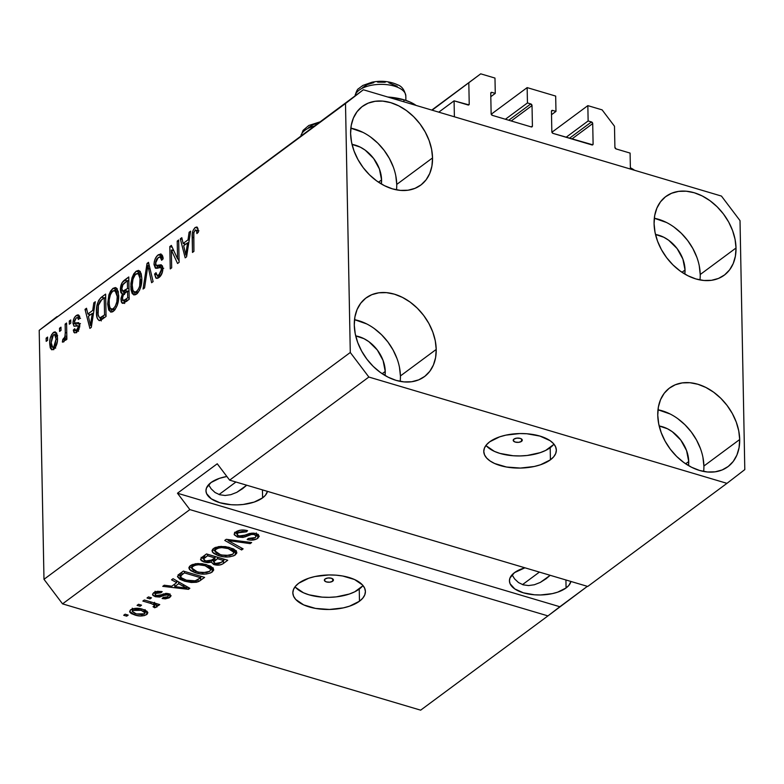 <?xml version="1.0" encoding="UTF-8"?>
<svg xmlns="http://www.w3.org/2000/svg" width="784" height="784" viewBox="0 0 784 784"><rect width="100%" height="100%" fill="white"/><g stroke="black" fill="none" stroke-linecap="round" stroke-linejoin="round"><path stroke-width="1.18" d="M630.091 153.086L630.405 169.04L454.387 116.796L454.083 100.832L468.891 104.86A1.45 1.058 -126.5 0 1 468.038 104.978L454.083 100.832L438.785 112.161L454.083 100.832L454.387 116.796L630.405 169.04L630.091 153.086L616.136 148.94A1.45 1.058 -126.5 0 1 614.901 147.304L616.136 148.94L630.091 153.086M614.489 126.234L614.901 147.304L614.489 126.234L602.112 109.868L614.489 126.234M551.926 132.231L587.843 105.634L602.112 109.868L587.843 105.634L551.926 132.231L553.073 133.398L592.773 144.805A1.45 1.058 -126.5 0 1 591.92 144.922L553.073 133.398A1.45 1.058 -126.5 0 1 551.838 131.761L551.936 132.271M566.107 137.269L588.137 120.952L587.843 105.634L588.137 120.952L566.107 137.269M569.449 138.258L591.479 121.941L588.137 120.952L591.479 121.941A1.45 1.058 -126.5 0 1 592.714 123.578L571.908 138.984L592.714 123.578L591.479 121.941L569.449 138.258M591.881 144.913L593.106 144.011L592.714 123.578L593.106 144.011A1.45 1.058 -126.5 0 1 592.753 144.815L593.106 144.011L591.881 144.913M551.446 111.328L551.838 131.761L551.446 111.328A1.45 1.058 -126.5 0 1 552.632 110.417L551.446 111.328M551.505 114.709L555.974 111.406L552.632 110.417L555.974 111.406L551.505 114.709M555.68 96.079L555.974 111.406L555.68 96.079L527.152 87.612L491.225 114.219L527.152 87.612L555.68 96.079M505.415 119.246L527.446 102.939L527.152 87.612L527.446 102.939L505.415 119.246M508.757 120.236L530.778 103.929L527.446 102.939L530.778 103.929A1.45 1.058 -126.5 0 1 532.022 105.566L511.217 120.971L532.022 105.566L530.778 103.929L508.757 120.236M531.189 126.9L532.414 125.989L532.022 105.566L532.414 125.989A1.45 1.058 -126.5 0 1 531.219 126.91L532.414 125.989L531.219 126.91L492.381 115.375A1.45 1.058 -126.5 0 1 491.137 113.739L492.381 115.375L531.219 126.91M490.745 93.316L491.137 113.739L490.745 93.316A1.45 1.058 -126.5 0 1 491.94 92.394L490.745 93.316M490.813 96.687L495.272 93.384L491.94 92.394L495.272 93.384L490.813 96.687M494.978 78.067L495.272 93.384L494.978 78.067L480.719 73.833L431.768 110.083L480.719 73.833L494.978 78.067M432.111 110.181L480.719 73.833L432.111 110.181M468.009 104.968L469.224 104.066L468.822 82.996L469.224 104.066A1.45 1.058 -126.5 0 1 468.881 104.87L469.224 104.066L468.009 104.968M521.536 441.363L521.487 438.962L522.203 440.569L521.536 441.363L518.665 442.333L515.255 442.068L513.304 440.735L513.951 439.109A4.537 2.156 -1.1 0 1 519.018 438.138A4.537 2.156 -1.1 0 1 522.281 440.147A4.537 2.156 -1.1 0 1 521.536 441.363A4.537 2.156 -1.1 0 1 516.46 442.323A4.537 2.156 -1.1 0 1 513.206 440.314A4.537 2.156 -1.1 0 1 513.951 439.109L516.823 438.138L520.233 438.393L521.487 438.962L521.536 441.363M485.982 445.4A36.289 17.258 178.9 0 0 515.999 455.906A36.289 17.258 178.9 0 0 550.182 447.693L550.407 459.826A36.289 17.258 -1.1 0 1 509.845 467.529A36.289 17.258 -1.1 0 1 483.777 451.515A36.289 17.258 -1.1 0 1 489.716 441.804L499.633 436.855L505.876 435.14L519.743 433.562L526.828 433.758L539.951 436.09L550.054 440.657L553.465 443.577L555.591 446.772L556.346 450.124L555.709 453.505L553.71 456.778L550.407 459.826L540.49 464.775L534.247 466.49L520.39 468.068L506.474 467.019L494.635 463.501L490.078 460.972L486.668 458.052L484.541 454.857L483.777 451.506L484.414 448.125L486.423 444.851L489.716 441.804A36.289 17.258 -1.1 0 1 530.288 434.101A36.289 17.258 -1.1 0 1 556.346 450.114A36.289 17.258 -1.1 0 1 550.407 459.826L550.182 447.693A36.289 17.258 178.9 0 0 553.916 444.097M332.681 581.209L332.632 578.808L332.681 581.209L329.809 582.179L326.399 581.924L324.449 580.591L325.095 578.955A4.537 2.156 -1.1 0 1 330.162 577.994A4.537 2.156 -1.1 0 1 333.425 579.993A4.537 2.156 -1.1 0 1 332.681 581.209A4.537 2.156 -1.1 0 1 327.614 582.169A4.537 2.156 -1.1 0 1 324.351 580.17A4.537 2.156 -1.1 0 1 325.095 578.955L327.967 577.984L331.377 578.239L333.327 579.572L332.681 581.209M295.039 586.795A36.289 17.258 178.9 0 0 325.056 597.3A36.289 17.258 178.9 0 0 359.239 589.088L359.474 601.22A36.289 17.258 -1.1 0 1 318.902 608.923A36.289 17.258 -1.1 0 1 292.844 592.91A36.289 17.258 -1.1 0 1 298.773 583.198L308.7 578.249L314.943 576.534L328.8 574.956L335.885 575.152L342.706 576.005L354.554 579.523L362.522 584.972L364.648 588.167L365.403 591.518L364.766 594.899L362.767 598.172L359.474 601.22L349.546 606.169L343.304 607.884L329.447 609.462L315.531 608.413L303.692 604.895L295.725 599.456L293.598 596.252L292.834 592.9L293.471 589.529L295.48 586.246L298.773 583.198A36.289 17.258 -1.1 0 1 339.345 575.505A36.289 17.258 -1.1 0 1 365.403 591.518A36.289 17.258 -1.1 0 1 359.474 601.22L359.239 589.088A36.289 17.258 178.9 0 0 362.972 585.491M566.077 587.961L565.921 579.974L566.077 587.961L557.649 592.165L552.338 593.625L540.558 594.968L534.531 594.801L523.379 592.822L514.794 588.941L510.09 583.737L509.443 580.885L509.982 578.014L514.49 572.643A30.85 14.671 -1.1 0 1 524.937 567.802L514.49 572.643A30.85 14.671 -1.1 0 0 509.443 580.895A30.85 14.671 -1.1 0 0 531.601 594.507A30.85 14.671 -1.1 0 0 566.077 587.961A30.85 14.671 -1.1 0 0 570.938 581.463L568.88 585.364L566.077 587.961M262.601 497.869L262.454 489.892L262.601 497.869L254.173 502.083L243.099 504.484L237.082 504.876L231.064 504.71L219.902 502.73L211.317 498.849L206.613 493.655L205.967 490.804L206.506 487.932L211.014 482.552A30.85 14.671 -1.1 0 1 226.86 476.476L219.442 478.348L211.014 482.552A30.85 14.671 -1.1 0 0 205.967 490.804L205.967 490.804A30.85 14.671 -1.1 0 0 228.124 504.416A30.85 14.671 -1.1 0 0 262.601 497.869A30.85 14.671 -1.1 0 0 267.462 491.372L265.404 495.282L262.601 497.869M685.04 270.01A30.85 22.56 -126.5 0 1 684.824 274.067L685.04 270.01L681.972 272.283L685.04 270.01L682.884 259.043L677.121 248.587L668.634 240.218L663.774 237.238L655.502 234.475A30.85 22.56 -126.5 0 1 685.04 270.01M381.573 179.928A30.85 22.56 -126.5 0 1 381.347 183.985L381.573 179.928L378.505 182.192L381.573 179.928L379.407 168.962L373.645 158.495L365.168 150.126L360.297 147.147L352.026 144.393A30.85 22.56 -126.5 0 1 381.573 179.928M385.248 371.44A30.85 22.56 -126.5 0 1 385.022 375.497L385.248 371.44L382.18 373.713L385.248 371.44L383.082 360.473L377.32 350.017L368.843 341.648L363.972 338.668L355.701 335.905A30.85 22.56 -126.5 0 1 385.248 371.44M688.724 461.531A30.85 22.56 -126.5 0 1 688.499 465.588L688.724 461.531L685.657 463.795L688.724 461.531L686.559 450.565L680.796 440.098L672.319 431.739L667.449 428.75L659.177 425.996A30.85 22.56 -126.5 0 1 688.724 461.531M703.66 471.449A48.99 35.829 53.5 0 0 703.895 466.029L739.694 439.52A48.99 35.829 -126.5 0 1 727.885 466.725A48.99 35.829 -126.5 0 1 683.55 462.325A48.99 35.829 -126.5 0 1 657.756 415.197L658.707 423.84L661.196 432.611L665.126 441.186L670.34 449.232L676.651 456.435L683.815 462.511L691.547 467.244L699.553 470.449L707.531 471.997L715.175 471.821L722.172 469.939L728.277 466.431L733.256 461.413L736.891 455.083L739.067 447.693L739.694 439.52L738.744 430.877L736.264 422.106L732.334 413.531L727.111 405.485L720.8 398.282L713.646 392.206L705.904 387.472L697.897 384.268L689.92 382.719L682.286 382.896L675.279 384.777L669.173 388.286L664.205 393.303L660.559 399.634L658.384 407.023L657.756 415.197A48.99 35.829 -126.5 0 1 669.575 387.992A48.99 35.829 -126.5 0 1 713.91 392.392A48.99 35.829 -126.5 0 1 739.694 439.52L703.895 466.029A48.99 35.829 53.5 0 0 657.992 409.777L670.104 413.981M400.193 381.367A48.99 35.829 53.5 0 0 400.418 375.948L436.218 349.429A48.99 35.829 -126.5 0 1 424.409 376.643A48.99 35.829 -126.5 0 1 380.073 372.233A48.99 35.829 -126.5 0 1 354.28 325.115L355.23 333.749L357.72 342.53L361.649 351.105L366.863 359.141L373.174 366.344L380.338 372.429L388.07 377.163L396.077 380.367L404.054 381.906L411.698 381.739L418.705 379.858L424.81 376.34L429.779 371.322L433.415 365.001L435.6 357.602L436.218 349.429L435.277 340.795L432.788 332.014L428.858 323.439L423.634 315.403L417.323 308.2L410.169 302.114L402.437 297.381L394.421 294.176L386.443 292.638L378.809 292.804L371.802 294.686L365.697 298.204L360.728 303.222L357.083 309.543L354.907 316.942L354.28 325.115A48.99 35.829 -126.5 0 1 366.099 297.9A48.99 35.829 -126.5 0 1 410.434 302.31A48.99 35.829 -126.5 0 1 436.218 349.429L400.418 375.948A48.99 35.829 53.5 0 0 354.515 319.686L366.628 323.89M396.508 189.846A48.99 35.829 53.5 0 0 396.743 184.426L432.543 157.917A48.99 35.829 -126.5 0 1 420.734 185.122A48.99 35.829 -126.5 0 1 376.398 180.722A48.99 35.829 -126.5 0 1 350.605 133.594L351.555 142.237L354.045 151.008L357.974 159.583L363.188 167.629L369.499 174.832L376.663 180.908L384.395 185.641L392.402 188.846L400.379 190.394L408.013 190.218L415.02 188.336L421.126 184.828L426.104 179.81L429.74 173.48L431.915 166.09L432.543 157.917L431.592 149.274L429.113 140.503L425.183 131.928L419.959 123.882L413.648 116.679L406.484 110.593L398.752 105.86L390.746 102.665L382.768 101.116L375.134 101.293L368.127 103.165L362.022 106.683L357.053 111.7L353.408 118.031L351.232 125.42L350.605 133.594A48.99 35.829 -126.5 0 1 362.424 106.379A48.99 35.829 -126.5 0 1 406.759 110.789A48.99 35.829 -126.5 0 1 432.543 157.917L396.743 184.426A48.99 35.829 53.5 0 0 350.84 128.174L362.953 132.378M699.985 279.937A48.99 35.829 53.5 0 0 700.22 274.518L736.019 247.999A48.99 35.829 -126.5 0 1 724.2 275.213A48.99 35.829 -126.5 0 1 679.865 270.803A48.99 35.829 -126.5 0 1 654.081 223.675L655.032 232.319L657.511 241.1L661.441 249.665L666.665 257.711L672.976 264.914L680.14 270.999L687.872 275.733L695.878 278.937L703.856 280.476L711.49 280.309L718.497 278.428L724.602 274.91L729.571 269.892L733.216 263.571L735.392 256.172L736.019 247.999L735.069 239.365L732.579 230.584L728.659 222.009L723.436 213.973L717.125 206.77L709.961 200.684L702.229 195.951L694.222 192.746L686.245 191.208L678.611 191.374L671.604 193.256L665.498 196.774L660.53 201.792L656.884 208.113L654.709 215.502L654.081 223.675A48.99 35.829 -126.5 0 1 665.89 196.47A48.99 35.829 -126.5 0 1 710.226 200.88A48.99 35.829 -126.5 0 1 736.019 247.999L700.22 274.518A48.99 35.829 53.5 0 0 654.317 218.256L666.429 222.46M403.887 99.774L403.927 101.812L403.887 99.774L387.757 97.02A42.101 20.012 178.9 0 1 403.887 99.774A42.101 20.012 178.9 0 1 416.108 105.428L410.316 102.145L403.887 99.774M634.609 170.295A42.101 20.012 178.9 0 0 630.375 167.756L634.609 170.295M211.121 488.804L208.593 484.718L211.121 488.804L215.032 492.499L211.121 488.804M219.745 494.753L215.032 492.499L219.745 494.753L225.096 495.488L219.745 494.753M230.868 494.665L225.096 495.488L230.868 494.665L236.846 492.323L230.868 494.665M242.785 488.559L236.846 492.323L246.725 485.218L242.374 488.863M219.04 494.528L235.925 482.013L219.04 494.528M514.598 578.896L512.06 574.799L514.598 578.896L518.508 582.581L514.598 578.896M523.222 584.844L518.508 582.581L523.222 584.844L528.573 585.57L523.222 584.844M534.345 584.756L528.573 585.57L534.345 584.756L540.313 582.414L534.345 584.756M546.262 578.641L540.313 582.414L550.201 575.309L545.85 578.955M522.507 584.609L539.402 572.104L522.507 584.609M229.634 480.141L587.735 586.452L726.964 483.346L368.862 377.045L229.634 480.141L368.862 377.045L350.281 352.486L345.499 103.517L39.2 330.338L43.982 579.307L350.281 352.486L43.982 579.307L62.553 603.866L420.655 710.167L547.947 615.901L189.855 509.6L62.553 603.866L189.855 509.6L177.468 493.234L217.246 463.775L229.634 480.141L587.735 586.452L726.964 483.346L368.862 377.045L350.281 352.486L345.499 103.517L363.345 89.768L721.447 196.069L740.018 220.627L744.8 469.596L726.964 483.346L744.8 469.596L740.018 220.627L721.447 196.069L363.345 89.768L39.2 330.338L57.036 316.589L39.2 330.338L43.982 579.307L62.553 603.866L420.655 710.167L547.947 615.901L189.855 509.6L177.468 493.234L559.845 606.738L547.947 615.901L587.383 586.344L559.845 606.738L177.468 493.234L217.246 463.775L229.634 480.141M237.552 537.079L234.24 534.776L234.436 533.326L235.749 531.993L241.109 530.072L246.842 530.484L247.577 530.68L246.401 531.826L241.854 531.474L238.454 532.591L236.993 534.306L238.189 535.717L242.04 536.187L249.655 533.434L253.565 533.11L257.642 534.198L259.22 536.364L256.868 538.873L251.497 540.147L247.176 539.559L248.342 538.412L252.174 538.745L255.27 537.579L256.319 535.972L253.918 534.463L250.88 534.512L243.04 537.422L237.552 537.079L244.765 536.991L251.909 534.316L254.516 534.61L256.329 536.109L255.27 537.579L248.342 538.412L247.176 539.559C251.409 540.607 254.957 540.176 257.799 538.275L259.23 536.158L256.015 533.561L238.934 535.991L236.993 534.404L238.111 532.826L246.401 531.826L247.577 530.68C242.903 529.474 238.953 529.906 235.749 531.993L234.151 534.306L237.552 537.079L237.513 535.315L237.552 537.079M241.619 549.976L224.753 540.421L226.253 539.314L251.654 542.538L250.174 543.635L228.066 540.548L243.118 548.859L241.619 549.976L243.118 548.859L228.066 540.548L250.174 543.635L251.654 542.538L226.253 539.314L224.753 540.421L241.619 549.976L241.58 548.006L241.619 549.976M213.552 548.428L218.805 546.556L225.537 546.605L233.338 548.849L236.396 551.152L236.69 553.357L233.857 555.768L229.487 556.865L224.106 556.826L217.923 555.435L213.767 553.435L212.366 551.936L212.072 550.397L213.552 548.428L212.033 550.809L212.699 552.426L218.912 555.748C224.988 557.659 230.457 557.375 235.337 554.905L236.856 552.514L229.683 547.497L220.99 546.379L213.552 548.428M190.404 565.568L195.657 563.696L202.399 563.745L210.19 565.979L213.248 568.292L213.542 570.487L210.71 572.908L206.349 574.006L200.969 573.966L194.775 572.575L190.62 570.576L188.924 567.538L190.404 565.568L188.885 567.949L189.561 569.566L195.765 572.888C201.841 574.799 207.319 574.515 212.199 572.046L213.709 569.654L206.545 564.637L197.842 563.52L190.404 565.568M176.674 582.61L171.549 579.827L173.058 578.71L189.855 588.304L188.444 589.352L162.749 586.344L164.248 585.227L171.814 586.207L176.674 582.61L171.814 586.207L164.248 585.227L162.749 586.344L188.444 589.352L189.855 588.304L173.058 578.71L171.549 579.827L176.674 582.61L176.645 580.758L176.674 582.61M126.724 616.165L123.696 615.264L125.136 614.195L128.174 615.097L126.724 616.165L128.174 615.097L125.136 614.195L123.696 615.264L126.724 616.165L126.694 614.656L126.724 616.165M135.015 615.058L131.212 613.519L129.781 612.088L130.311 610.109L133.182 608.658L141.189 608.864L145.246 610.207L147.706 612.206L147.157 614.156L144.334 615.597L140.326 615.989L135.015 615.058C139.336 616.469 143.247 616.283 146.735 614.509L147.833 612.784L142.629 609.256C138.258 607.806 134.299 607.972 130.742 609.756L129.644 611.491L135.015 615.058L134.985 613.5L135.015 615.058M140.111 606.257L137.073 605.356L138.523 604.288L141.551 605.179L140.111 606.257L141.551 605.179L138.523 604.288L137.073 605.356L140.111 606.257L140.081 604.748L140.111 606.257M156.878 607.002L155.81 603.415L155.84 604.925L158.309 605.66L158.28 604.15L158.309 605.66L159.75 604.582L144.305 599.995L142.855 601.073L150.871 603.445L150.842 601.936L150.871 603.445L142.855 601.073L144.305 599.995L159.75 604.582L158.309 605.66L155.84 604.925L157.133 606.738L154.683 607.767L153.017 606.708L154.468 605.885L154.448 605.081L150.871 603.445L153.762 604.572L154.272 606.071L153.017 606.708L154.683 607.767L157.231 606.414M150.048 598.888L147.02 597.986L148.46 596.918L151.498 597.82L150.048 598.888L151.498 597.82L148.46 596.918L147.02 597.986L150.048 598.888L150.018 597.379L150.048 598.888M155.34 596.712L152.9 595.379L152.625 594.047L154.507 592.234L157.525 591.303L162.19 591.616L161.024 592.773L158.182 592.567L155.889 593.429L155.203 594.723L156.408 595.526L158.299 595.673L166.12 593.37L169.511 594.027L171.02 595.918L169.168 597.839L165.346 598.878L162.121 598.535L163.297 597.379L167.58 596.781L168.413 595.791L167.511 594.88L165.542 594.899L159.593 597.055L155.34 596.712L167.511 594.88L168.423 595.693L167.58 596.781L163.297 597.379L162.121 598.535L169.844 597.398L171.049 595.654L168.638 593.713L156.408 595.526L155.144 594.458L155.889 593.429L161.024 592.773L162.19 591.616L153.782 592.694L152.547 594.488L155.34 596.712L155.31 594.899L155.34 596.712M184.701 581.228L179.899 579.298L177.468 576.681L178.664 574.594L183.358 571.075L204.604 577.387L199.489 581.091L196.529 582.267L191.227 582.502L184.701 581.228L198.068 581.816L204.604 577.387L183.358 571.075L179.252 574.113L177.468 576.603L184.701 581.228L184.671 579.68L184.701 581.228M211.376 562.206L211.337 560.58L211.376 562.206L214.267 564.686L214.238 563.059L214.267 564.686C218.021 565.578 221.068 565.166 223.43 563.441L223.381 560.903L223.43 563.441L227.752 560.246L206.506 553.935L202.223 557.11L200.518 559.325L204.242 562.079L204.212 560.403L204.242 562.079L203.624 561.883L201.165 560.54L200.528 559.139L206.506 553.935L227.752 560.246L222.646 563.97L219.393 565.068L213.63 564.47L211.376 562.206L207.75 562.677L204.242 562.079L211.376 562.265M177.566 258.867L177.223 241.08L178.674 240.002L179.105 262.346L177.566 263.493L171.343 250.027L171.686 267.834L170.246 268.912L169.814 246.568L171.363 245.421L177.566 258.867L171.363 245.421L169.814 246.568L170.246 268.912L171.686 267.834L171.343 250.027L177.566 263.493L179.105 262.346L178.674 240.002L177.223 241.08L178.703 241.511L177.223 241.08L177.566 258.867L179.046 259.298L177.566 258.867M159.995 256.917L161.318 255.711L158.28 254.81C155.614 256.907 154.203 260.161 154.017 264.561L155.869 265.11L154.017 264.561L154.291 261.699L155.203 258.798L157.447 255.515L160.808 253.928L162.719 256.201L163.082 258.906L161.641 260.268L161.043 257.681L159.495 256.917L156.692 259.112L155.555 262.111L156.222 265.443L161.102 264.786L162.592 266.325L162.494 271.881L159.75 276.889L157.319 278.359L155.869 278.036L154.566 274.037L156.006 272.675L157.192 275.517L159.368 274.567L161.288 271.117L161.181 267.863L160.171 267.324L155.35 268.108L154.017 264.561L156.271 268.314L160.955 267.52L161.455 269.451L158.878 274.968L157.212 275.517L156.006 272.675L154.566 274.037L156.418 278.33L158.976 277.546C161.455 275.556 162.768 272.518 162.896 268.432L161.298 264.825L156.437 265.531L155.467 263.424L158.211 257.515L160.152 256.956L161.641 260.268L163.082 258.906L160.994 253.977L158.28 254.81L161.318 255.711L162.278 255.114M143.06 289.031L147.02 263.444L148.509 262.336L153.105 281.603L151.616 282.701L147.892 265.443L144.57 287.924L143.06 289.031L144.57 287.924L147.892 265.443L151.616 282.701L153.105 281.603L148.509 262.336L147.02 263.444L148.911 264.002L147.02 263.444L143.06 289.031M136.083 271.244L138.435 270.421L139.866 271.225L141.198 273.743L141.816 278.33L141.306 284.876L139.65 290.031L137.161 293.647L134.084 294.97L132.202 293.559L130.997 289.688L130.899 283.485L132.055 277.693L133.79 273.832L136.083 271.244L132.055 277.693L130.791 286.768L133.77 294.902L136.514 294.176C140.346 290.139 142.11 284.857 141.816 278.33L140.258 271.715L138.748 270.49L136.083 271.244L139.121 272.146L136.083 271.244M112.945 288.385L115.287 287.561L116.297 287.973L118.266 291.697L118.502 299.762L117.237 305.388L114.64 310.131L112.739 311.718L110.936 312.11L108.682 309.974L107.643 303.908L108.907 294.833L110.642 290.972L112.945 288.385L108.907 294.833L107.643 303.908L110.622 312.032L113.376 311.317C117.198 307.279 118.962 301.987 118.668 295.47L117.11 288.855L115.601 287.63L112.945 288.385L115.973 289.286L112.945 288.385M59.574 331.436L59.515 328.241L60.966 327.173L61.025 330.368L59.574 331.436L61.025 330.368L60.966 327.173L59.515 328.241L60.995 328.682L59.515 328.241L59.574 331.436M49.725 343.902L50.205 338.365L51.685 334.494L54.361 331.936L56.566 332.926L57.438 336.532L57.389 341.03L55.527 347.253L53.547 349.429L51.646 349.723L50.245 347.851L49.725 343.902L51.842 349.801L53.773 349.272C56.507 346.391 57.751 342.618 57.506 337.973L55.39 331.906L53.449 332.436L56.703 333.19L53.449 332.436C50.686 335.376 49.451 339.198 49.725 343.902L51.274 344.362L49.725 343.902M195.177 230.133C196.451 229.879 197.019 231.025 196.892 233.583L198.332 232.221L197.401 227.448L195.196 227.478L197.803 228.252L195.196 227.478L196.96 227.037L197.999 228.928L198.332 232.221L196.892 233.583L196.48 230.545L195.637 229.908L193.844 232.476L193.932 251.37L192.482 252.438L192.345 233.544L193.06 230.467L195.196 227.478C192.835 229.996 191.835 233.26 192.188 237.278L192.482 252.438L193.932 251.37L193.766 232.897L195.177 230.133L198.95 230.81M92.728 310.425L93.815 302.849L95.315 301.732L91.297 327.369L89.886 328.408L85.015 309.366L86.514 308.249L87.857 314.021L92.728 310.425L87.857 314.021L86.514 308.249L85.015 309.366L89.886 328.408L91.297 327.369L95.315 301.732L93.815 302.849L95.08 303.222L93.815 302.849L92.728 310.425L93.904 310.768L92.728 310.425M76.244 325.948L76.028 324.184L72.99 323.282L73.461 319.843L74.999 316.795L77.293 314.952L78.753 315.129L79.713 317.236L79.86 318.177L78.42 319.539L77.753 317.657L76.254 317.902L74.549 320.636L74.794 323.047L78.596 322.645L79.723 324.311L78.949 329.456L76.077 332.69L73.941 332.426L73.304 330.103L74.745 328.741L75.323 330.289L76.91 329.77L78.224 327.751L78.243 325.997L73.951 326.164L72.99 323.282L74.098 326.232L77.89 325.674L78.371 326.683L76.597 330.015L75.499 330.378L74.745 328.741L73.304 330.103L74.627 332.935L76.695 332.298L79.811 325.291L78.596 322.636L74.794 323.047L74.431 321.812L76.254 317.902L77.489 317.51L78.42 319.539L79.86 318.177L78.282 314.874L76.313 315.511L79.478 316.324M69.345 324.204L69.276 321.009L70.727 319.941L70.785 323.135L69.345 324.204L70.785 323.135L70.727 319.941L69.276 321.009L70.756 321.45L69.276 321.009L69.345 324.204M62.348 342.04L63.729 341.902L65.386 337.747L66.856 338.188L65.386 337.747L65.435 340.344L66.875 339.276L66.571 323.018L65.121 324.096L65.288 332.514L66.758 332.955L65.288 332.514L65.121 324.096L66.571 323.018L66.875 339.276L65.435 340.344L65.386 337.747L64.053 341.589L62.348 342.04L62.847 339.315L64.886 337.022L65.288 332.514L65.092 336.022L63.827 338.884L62.847 339.315L62.622 342.147M46.197 341.344L46.138 338.149L47.579 337.081L47.648 340.276L46.197 341.344L47.648 340.276L47.579 337.081L46.138 338.149L47.608 338.59L46.138 338.149L46.197 341.344M96.442 312.355L96.893 305.995L98.637 300.478L100.891 297.646L105.624 294.098L106.056 316.442L101.009 320.097L99.009 320.529L97.196 318.079L96.442 312.355C96.305 317.285 97.461 320.019 99.901 320.578L106.056 316.442L105.624 294.098L101.518 297.136L104.076 297.9L101.518 297.136C97.755 300.85 96.06 305.927 96.442 312.355L97.941 312.806L96.442 312.355M120.393 289.815L122.059 282.73L128.772 276.958L129.193 299.302L123.421 303.32L122.128 303.143L121.275 301.811L121.02 298.263L122.412 293.882L120.893 292.736L120.393 289.815L122.412 293.882L120.952 299.713L122.549 303.349L129.193 299.302L128.772 276.958L124.48 280.133L127.037 280.888L124.48 280.133C121.794 282.162 120.432 285.386 120.393 289.815L122.059 290.305L120.393 289.815M188.013 239.855L189.101 232.28L190.61 231.162L186.592 256.799L185.181 257.848L180.3 238.797L181.8 237.689L183.152 243.461L188.013 239.855L183.152 243.461L181.8 237.689L180.3 238.797L185.181 257.848L186.592 256.799L190.61 231.162L189.101 232.28L190.375 232.662L189.101 232.28L188.013 239.855L189.189 240.208L188.013 239.855M193.668 237.709L192.188 237.278L193.668 237.709M197.401 227.448L196.774 226.968M89.396 315.531L89.102 314.394L89.396 315.531M86.906 309.925L85.015 309.366L86.906 309.925M90.415 314.786L87.857 314.021L90.415 314.786M92.786 313.531L93.561 312.953L92.786 313.531M92.296 313.384L91.111 320.852L92.267 321.195L91.111 320.852L90.552 325.566L91.532 325.86L90.552 325.566L88.386 316.285L92.296 313.384L93.443 313.718L92.296 313.384L88.386 316.285L90.552 325.566L92.296 313.384M77.822 323.949L79.204 323.831L76.175 322.93L79.576 323.743M76.577 332.377L76.342 330.995L73.304 330.103L76.646 330.711L76.675 332.681M78.351 330.534L76.597 330.015L78.351 330.534M79.684 327.075L78.371 326.683L79.684 327.075M79.782 326.232L77.89 325.674L79.782 326.232M78.047 317.677L79.351 316.413L76.313 315.511C74.196 317.206 73.088 319.803 72.99 323.282L76.028 324.184L76.038 323.429M79.674 316.187L78.037 317.696M76.058 323.086L76.254 325.987M80.438 323.557L77.9 323.988M65.121 324.096L66.601 324.527L65.121 324.096M64.856 339.913L62.847 339.315L64.856 339.913M65.043 339.237L63.827 338.884L65.043 339.237M66.826 336.542L65.092 336.022L66.826 336.542M53.557 349.419L52.998 347.577M55.203 334.66L54.713 335.395M53.273 348.733L53.724 349.733M56.056 339.06L53.773 346.92L55.429 347.41L52.646 347.234L51.176 342.667L53.459 334.788L54.586 334.474L56.056 339.06L57.497 339.482L56.056 339.06L55.733 336.091L54.664 334.503L53.145 335.052L52.077 336.797L51.185 343.176L51.724 346.283L52.567 347.204L53.773 346.92L54.919 345.43L56.056 339.06M104.713 297.93L105.683 297.205L104.713 297.93M99.088 320.558L99.901 320.578M100.783 320.225L99.901 317.716L101.293 320.921M103.165 318.627L102.292 318.255M100.136 317.726L104.556 314.903L104.223 297.783L100.136 301.125L98.431 304.966L98.108 314.374L99.029 317.079L100.136 317.726C98.5 316.971 97.755 314.835 97.882 311.317L98.333 305.446L101.744 299.625L104.223 297.783L105.703 298.224L104.223 297.783L104.556 314.903L106.036 315.344L104.556 314.903L102.116 316.716L104.664 317.471L102.116 316.716L100.136 317.726L103.125 318.618L99.784 317.677L103.106 318.627M112.318 311.924L111.152 309.161M109.162 304.359L107.643 303.908L109.162 304.359M110.201 295.215L108.907 294.833L110.201 295.215M114.758 290.403L116.992 288.688M117.179 288.61L114.219 291.08M111.034 308.622L111.553 310.484M117.228 296.509C117.541 301.497 116.238 305.564 113.308 308.71L115.287 309.298L113.308 308.71L111.328 309.229L109.799 307.514L109.094 302.908C108.839 298.028 110.142 294.059 113.004 290.991L114.983 290.462L117.228 296.509L118.668 296.93L117.228 296.509L116.659 292.452L115.571 290.766L113.935 290.492L112.053 291.883L110.426 294.647L109.211 299.694L109.28 305.378L110.397 308.602L112.759 309.053L115.189 306.515L116.845 301.86L117.228 296.509M111.328 309.229L114.601 310.18M118.198 291.423L114.983 290.462M127.851 280.79L128.831 280.064L127.851 280.79M124.362 302.859L123.99 300.733M122.912 300.292L120.952 299.713L123.294 300.527L125.332 299.517L127.89 300.272L125.332 299.517L123.245 300.507L122.392 298.273L123.598 294.245L127.576 291.089L127.704 297.763L129.174 298.204L127.704 297.763L125.332 299.517L127.704 297.763L127.576 291.089L129.046 291.53L127.576 291.089L123.313 294.647L122.431 297.234L122.892 300.272M123.607 294.235L122.412 293.882L123.607 294.235M121.922 293.824L122.412 293.882M124.009 293.814L123.46 291.462M123.431 290.717L124.568 294.519M123.99 300.615L124.078 301.752M124.303 302.693L124.676 303.486M129.027 290.511L128.057 291.236L129.027 290.511M126.812 301.37L123.245 300.507M127.371 280.643L127.518 288.483L128.997 288.914L127.518 288.483L124.852 290.452L127.41 291.207L124.852 290.452L122.872 291.285L121.843 288.728L123.108 284.092L127.371 280.643L128.85 281.084L127.371 280.643L122.51 285.111L121.843 288.728L122.735 291.236L127.518 288.483L127.371 280.643M122.872 291.285L126.048 292.216M135.456 294.784L134.289 292.02M132.31 287.218L130.791 286.768L132.31 287.218M133.349 278.075L132.055 277.693L133.349 278.075M137.906 273.273L140.13 271.548M140.326 271.47L137.367 273.939M134.182 291.481L134.691 293.343M140.983 274.175L138.121 273.322L140.365 279.369C140.689 284.357 139.385 288.424 136.455 291.57L138.435 292.158L136.455 291.57L134.466 292.089L132.937 290.374L132.241 285.768C131.986 280.888 133.29 276.919 136.151 273.851L138.121 273.322M141.816 279.8L140.365 279.369L141.816 279.8M134.466 292.089L137.739 293.04M150.107 269.03L148.519 268.559L150.107 269.03M149.362 265.884L147.892 265.443L149.362 265.884M156.437 265.531L159.475 266.433L162.063 265.972L159.025 265.08L162.396 265.884M158.221 278.036L157.653 275.654M156.369 274.576L154.566 274.037L156.369 274.576M160.867 275.556L158.878 274.968L160.867 275.556M162.847 269.863L161.455 269.451L162.847 269.863M162.886 268.099L160.955 267.52L162.886 268.099M163.729 268.275L160.955 267.52M155.653 268.236L156.271 268.314M157.535 268.059L157.065 265.717M162.249 255.133L159.662 257.309M157.055 265.462L157.662 268.285M159.534 275.772L159.132 274.4M157.643 275.596L157.711 276.242M162.415 265.874L159.769 266.472M161.896 258.014L163.121 257.838M179.075 261.101L178.125 259.024L179.075 261.101M173.832 250.762L171.343 250.027L173.832 250.762M172.901 250.488L172.872 248.685L172.901 250.488M172.225 247.283L169.814 246.568L172.225 247.283M184.681 244.971L184.397 243.824L184.681 244.971M182.192 239.365L180.3 238.797L182.192 239.365M185.7 244.216L183.152 243.461L185.7 244.216M188.072 242.962L188.846 242.383L188.072 242.962M187.592 242.815L186.406 250.292L187.552 250.635L186.406 250.292L185.837 255.006L186.827 255.29L185.837 255.006L183.681 245.715L187.592 242.815L188.728 243.158L187.592 242.815L183.681 245.715L185.837 255.006L187.592 242.815M132.937 290.374L134.368 292.05L136.181 291.756L138.337 289.384L139.679 286.121L140.12 276.527L139.336 274.322L137.955 273.273L135.191 274.743L132.986 279.163L132.231 284.984L132.937 290.374M146.873 611.167L146.735 614.509L146.677 611.314L145.128 612.128M144.276 612.402L146.892 611.138M145.079 609.589L144.971 610.128M141.189 610.324L145.148 612.892L144.57 613.823L136.308 613.941L132.339 611.383L132.878 608.747L132.908 610.442L141.189 610.324L141.159 608.864L141.189 610.324L135.789 609.58L133.26 610.217L132.349 611.481L135.377 613.647L141.698 614.685L144.217 614.048L145.138 612.784L144.452 611.765L141.189 610.324M155.83 604.288L154.624 604.572L154.683 607.767L154.595 604.562L155.849 604.278M154.546 602.318L154.272 606.071M153.733 602.798L153.762 604.572L153.733 602.798M160.994 591.401L161.024 592.773L160.994 591.401M155.849 591.655L155.889 593.429L155.849 591.655M169.824 594.174L169.844 597.398L169.775 594.213L168.413 594.997M167.482 593.459L167.511 594.88L167.482 593.459M165.738 593.38L165.767 594.84L165.738 593.38M163.219 593.851L163.258 595.781L163.219 593.851M155.124 593.468L153.615 592.822M153.507 592.763L155.281 593.517M168.315 595.027L170.069 593.978M188.405 587.481L188.444 589.352L188.405 587.481M174.734 584.56L174.136 584.492L174.734 584.56M176.665 581.953L177.566 581.287L176.665 581.953M178.683 583.698L183.554 586.501L183.525 584.688L183.554 586.501L186.935 588.176L186.906 586.618L186.935 588.176L174.773 586.589L174.724 584.051L174.773 586.589L178.683 583.698L178.654 581.904L178.683 583.698L174.773 586.589L186.935 588.176L178.683 583.698M201.488 576.456L200.665 577.063L201.488 576.456M200.635 577.749L200.684 580.287L200.635 577.749M198.029 579.67L198.068 581.816L198.029 579.67M180.359 576.397L178.272 574.966M178.105 574.79L181.065 576.74M180.555 574.202L180.33 573.28M184.397 572.888L200.675 577.72L200.645 576.211L200.675 577.72L195.843 580.856L186.171 580.16L181.535 578.21L180.369 576.701L181.917 574.721L181.868 572.183L181.917 574.721L184.397 572.888L184.367 571.379L184.397 572.888L180.761 575.779L180.624 577.396L186.719 580.327L194.667 581.13L200.675 577.72L184.397 572.888M180.32 573.329L180.369 576.701M213.052 568.008L212.131 568.851L212.199 572.046L212.131 568.851L210.847 569.615M195.735 571.33L195.765 572.888L195.735 571.33M191.796 568.155L189.512 566.391M189.493 566.411L189.561 569.566L189.493 566.411L192.021 568.273M210.651 569.713L213.179 567.841M205.055 565.695L210.857 569.517L209.7 571.32L202.684 572.81L197.284 571.83L191.796 568.077L192.903 566.303L192.864 564.323L192.903 566.303C196.529 564.48 200.577 564.274 205.055 565.695L205.036 564.235L205.055 565.695L198.695 564.764L195.402 565.186L192.462 566.665L191.943 568.723L193.521 570.311L198.538 572.173L206.633 572.555L209.7 571.32L210.827 569.262L210.102 568.037L205.055 565.695M210.857 569.517L210.788 566.283M191.737 564.784L191.796 568.077M224.626 559.315L223.803 559.923L224.626 559.315M213.542 561.266L211.847 560.266M203.438 558.649L201.508 557.689M201.106 557.346L201.929 557.963M202.948 558.463L203.556 558.688M211.709 560.119L213.571 561.275M214.983 557.306L215.796 556.699L214.983 557.306M217.472 558.698L223.822 560.58L223.793 559.07L223.822 560.58L221.451 562.334L215.365 563.51L213.699 561.697L213.65 558.953L213.699 561.697L214.924 560.589L214.875 558.041L214.924 560.589L217.472 558.698L217.442 557.189L217.472 558.698L213.581 561.961L215.365 563.51L218.952 563.696L223.822 560.58L217.472 558.698M213.503 558.972L213.699 561.697M207.544 555.748L214.992 557.953L214.963 556.444L214.992 557.953L212.327 559.933L205.673 561.001L203.536 558.992L203.487 556.179L203.536 558.992L204.673 557.875L204.624 555.327L204.673 557.875L207.544 555.748L207.515 554.239L207.544 555.748L203.536 558.992L204.663 560.638L209.485 561.275L214.992 557.953L207.544 555.748M203.389 556.189L203.536 558.992M236.19 550.868L235.278 551.72L235.337 554.905L235.278 551.72L233.995 552.485M218.883 554.19L218.912 555.748L218.883 554.19M214.943 551.015L212.65 549.251L215.169 551.132M212.64 549.27L212.699 552.426L212.64 549.27M233.789 552.573L236.317 550.701M215.022 548.388L214.885 547.555M228.203 548.565L233.995 552.377L232.848 554.18L225.831 555.67L220.422 554.69L214.934 550.936L216.051 549.163L216.012 547.183L216.051 549.163C219.667 547.34 223.724 547.134 228.203 548.565L228.173 547.095L228.203 548.565L221.843 547.624L218.55 548.045L215.61 549.535L215.081 551.583L216.668 553.171L221.686 555.033L229.781 555.415L232.848 554.18L233.965 552.122L233.24 550.897L228.203 548.565M233.995 552.377L233.936 549.143M214.875 547.644L214.934 550.936M250.145 542.342L250.174 543.635L250.145 542.342M231.956 540.039L231.976 541.127L231.956 540.039M228.046 539.539L228.066 540.548L228.046 539.539M246.382 530.376L246.401 531.826L246.382 530.376M238.071 530.758L238.111 532.826L238.071 530.758M258.299 534.619L257.799 538.275L257.74 535.09L256.329 535.923M254.496 533.218L254.516 534.61L254.496 533.218M251.889 533.091L251.909 534.316L251.889 533.091M248.254 533.875L248.283 535.531L248.254 533.875M244.735 535.325L244.765 536.991L244.735 535.325M236.984 533.718L234.975 532.65M234.592 532.277L237.483 533.884M255.702 536.197L258.436 534.482M700.22 274.518L699.269 265.874M696.78 257.103L692.85 248.528L687.637 240.482L681.325 233.279L674.162 227.193M396.743 184.426L395.793 175.792M393.303 167.012L389.374 158.437L384.16 150.401L377.849 143.198L370.685 137.112M400.418 375.948L399.468 367.304M396.988 358.533L393.058 349.958L387.835 341.912L381.524 334.709L374.36 328.623M703.895 466.029L702.944 457.395M700.455 448.615L696.535 440.04L691.312 432.004L685 424.801L677.837 418.715M295.49 587.324L303.457 592.773L309.004 594.811L322.126 597.134L329.211 597.33L336.287 596.869L349.311 594.037L354.77 591.793L362.531 586.04M486.433 445.929L494.4 451.378L499.937 453.417L513.069 455.739L520.155 455.935L527.22 455.475L540.254 452.642L545.713 450.398L553.475 444.646M405.798 95.53A25.402 12.074 -1.1 0 0 380.857 84.349A25.402 12.074 -1.1 0 0 355.103 95.873A25.402 12.074 178.9 0 1 381.298 84.349A25.402 12.074 178.9 0 1 405.818 95.952C404.554 89.925 401.82 86.22 397.625 84.809C389.952 81.311 381.465 80.429 372.165 82.163L362.865 85.436L358.513 88.7C357.533 89.023 356.387 91.297 355.093 95.511L355.054 95.903A5.802 5.096 -173.2 0 1 355.103 95.462L355.348 94.472M397.204 86.348L388.835 82.81M385.228 82.232L377.594 82.144M373.86 82.624L367.275 84.574L362.678 87.543M319.96 121.892L308.769 125.499L303.055 130.379L300.958 135.965A5.802 5.096 -173.2 0 1 300.997 135.524L301.252 134.534M300.997 135.936A25.402 12.074 -1.1 0 1 314.404 126.008A25.402 12.074 178.9 0 0 300.997 135.936M318.569 122.931L313.179 124.636L308.573 127.606M77.489 317.51L80.527 318.412M75.499 330.378L78.537 331.279M52.646 347.234L55.674 348.135M54.586 334.474L57.624 335.376M160.152 256.956L163.19 257.858M157.212 275.517L160.25 276.419M145.148 612.892L145.089 609.697M132.339 611.383L132.28 608.188M155.144 594.458L155.085 591.273M168.423 595.693L168.384 593.645M236.993 534.404L236.935 531.209M256.329 536.109L256.27 532.924M405.818 95.952L405.906 100.421"/></g></svg>
